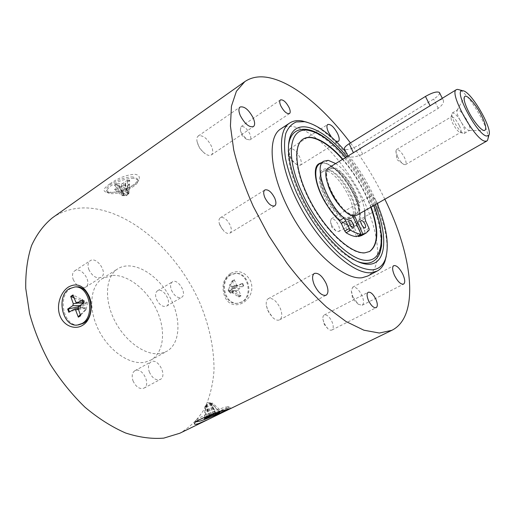 <?xml version="1.0" encoding="UTF-8"?>
<svg xmlns="http://www.w3.org/2000/svg" width="515" height="515" viewBox="0 0 515 515"><rect width="100%" height="100%" fill="white"/><g stroke="black" fill="none" stroke-linecap="round" stroke-linejoin="round"><path stroke-width="0.39" stroke-dasharray="2.58 1.93" d="M149.344 372.023C152.35 378.268 155.981 380.752 160.242 379.478C167.678 376.002 158.015 357.526 151.043 361.852C148.32 363.757 147.754 367.15 149.344 372.023M88.78 269.416C92.249 276.265 96.369 278.892 101.152 277.302C108.305 273.278 96.775 255.91 90.144 260.751C87.891 262.489 87.434 265.373 88.78 269.416M171.456 290.145C174.43 296.061 177.804 298.468 181.576 297.355C187.621 294.284 178.023 278.042 172.422 281.86C170.375 283.385 170.053 286.147 171.456 290.145M161.06 353.393L166.654 351.378C181.306 343.305 181.441 316.365 168.411 294.606C155.62 272.699 131.956 259.83 117.819 268.779C105.684 276.175 103.747 299.254 114.678 320.645C125.48 342.095 146.556 356.483 161.06 353.393M156.399 299.073C159.328 304.938 162.708 307.288 166.538 306.129C172.686 302.994 163.191 286.932 157.481 290.808C155.395 292.359 155.034 295.114 156.399 299.073M73.201 279.503C76.613 286.276 80.746 288.838 85.587 287.19C92.848 283.096 81.422 265.946 74.681 270.858C72.39 272.615 71.9 275.499 73.201 279.503M133.024 380.868C135.986 387.042 139.617 389.475 143.936 388.156C151.487 384.615 141.966 366.339 134.879 370.729C132.104 372.66 131.486 376.034 133.024 380.868M52.44 217.787C62.457 210.899 73.774 207.616 86.385 207.931C130.346 209.496 178.003 252.408 200.258 303.85C209.502 326.362 214.092 348.513 214.028 370.304C212.972 384.261 209.869 396.975 204.719 408.447C198.378 418.933 190.08 427.199 179.825 433.237M112.064 275.409L102.498 278.486C90.164 286.012 87.936 309.013 98.693 330.167C109.328 351.372 130.404 365.438 145.088 362.193L150.766 360.12C164.066 352.762 166.152 330.366 156.721 310.146C147.412 289.881 127.926 274.289 112.064 275.409M83.494 303.129L83.166 305.028L80.353 306.431L80.919 307.964L68.823 312.277M80.353 306.431L78.132 306.876M80.919 307.964L83.417 306.889C84.705 306.728 85.316 307.223 85.239 308.388L85.149 310.101L86.263 309.412L80.713 315.122L80.662 315.734M85.149 310.101L80.308 314.729M83.797 302.936L87.647 303.786L87.074 302.247L86.089 303.161L82.831 300.129L73.021 294.934M82.464 299.968L87.074 302.247M74.218 298.043L81.724 300.824L82.831 300.129M86.263 309.412L87.106 304.404L87.647 303.786M81.724 300.824L83.488 303.116M78.589 324.907C63.718 327.025 57.011 296.241 70.549 288.619L74.894 286.971M204.217 418.901L204.513 418.36L206.367 417.774L205.775 406.457L207.957 403.792L209.206 403.721L210.854 404.391L211.974 403.837L219.77 412.521M210.854 404.391L216.989 413.378M211.974 403.837L209.985 402.904L212.534 403.103L211.633 403.374L219.287 411.556L216.879 412.727M218.933 412.064L221.135 410.983L212.534 403.103M211.633 403.374L210.159 403.148L207.12 404.384L206.509 405.453L205.388 406.007L205.427 417.42M207.745 416.294L206.509 405.453M205.775 406.457L204.867 406.728L204.513 418.36M205.388 406.007L204.867 406.728M196.704 421.379C198.397 419.545 217.665 411.06 225.358 408.768L228.666 408.092L226.928 409.567M199.595 419.59L195.88 420.266C194.934 419.39 216.274 409.798 224.772 407.294L228.087 406.638C228.409 406.998 226.375 408.26 221.997 410.41C213.925 414.24 206.457 417.305 199.595 419.59M230.34 284.93L229.349 285.497L232.214 280.823L234.241 279.658L230.34 284.93L230.424 286.269L232.181 287.428L234.119 286.578L234.628 287.801L243.743 285.819L239.108 288.58L233.147 288.413C231.879 289.07 231.634 289.964 232.413 291.091L233.392 292.32L240.975 295.88L238.69 290.1L239.108 288.58M234.241 279.658L236.7 285.297L237.769 285.928L242.694 283.308L234.119 286.578M233.392 292.32L232.4 292.88L238.928 297.026L236.462 291.361L231.473 291.625L229.799 290.46L228.628 291.213L230.52 293.305L235.194 290.801L236.462 291.361M228.628 291.213L228.119 289.997L229.49 290.814L234.061 288.078L228.757 289.482L229.484 286.81L229.349 285.497M232.214 280.823L234.48 286.559L234.061 288.078M228.119 289.997L228.757 289.482M232.4 292.88L231.473 291.625M234.628 287.801L233.147 288.413M230.978 274.817C218.965 280.933 224.92 305.118 238.065 303.238L242.224 301.945C254.172 296.177 248.803 272.178 235.915 273.394L230.978 274.817M230.224 274.881C218.206 281.003 224.16 305.221 237.318 303.341L241.477 302.048C253.438 296.267 248.063 272.242 235.162 273.452L230.224 274.881M129.014 191.574L128.048 191.529L127.437 180.636L127.681 180.083L129.671 180.205L129.014 191.574L128.126 194.129L128.937 193.402L127.952 194.084L127.463 185.818L122.853 185.638L127.244 194.728L124.315 195.681L123.027 195.687L116.487 189.372L121.186 186.173L122.853 185.638M129.671 180.205L124.759 183.958L129.49 184.415L128.937 193.402M128.126 194.129L126.355 195.706L122.055 195.649L114.472 189.275L118.997 186.057L123.4 195.642L124.179 195.198L122.1 193.827L114.472 185.104L119.004 185.426L118.997 186.057M122.1 193.827L123.091 193.144L116.519 183.675L121.231 183.874L124.373 193.923C125.596 194.561 126.574 194.239 127.308 192.964L128.048 191.529M127.681 180.083L122.911 183.334L121.231 183.874M123.091 193.144L124.373 193.923M122.055 195.649L123.4 195.642M127.952 194.084L127.244 194.728M133.179 177.012C123.484 175.93 103.212 186.494 106.753 190.724L111.098 192.372C121.025 193.164 140.569 182.909 137.177 178.621L133.179 177.012M133.694 178.306C126.407 178.345 119.023 180.726 111.523 185.439C107.822 188.123 106.399 190.312 107.249 192.011L109.386 193.344L111.594 193.646C119.776 194.232 135.915 187.08 137.698 182.072L137.685 179.902L133.694 178.306M230.514 273.439C223.388 278.551 221.353 285.934 224.411 295.584C231.222 315.071 258.086 300.393 250.528 280.772C245.391 272.081 238.722 269.635 230.514 273.439M109.804 183.894C103.689 188.155 102.453 190.891 106.09 192.101L108.614 192.436C118.205 193.074 136.411 186.688 138.883 179.78C140.138 176.664 138.747 174.823 134.698 174.263C126.439 174.836 118.141 178.042 109.804 183.894M324.09 323.285L327.798 328.66C329.407 330.07 330.772 330.521 331.879 330.025C333.623 328.712 333.662 325.937 331.995 321.701C329.446 316.654 326.845 314.42 324.205 315C323.156 315.605 322.725 316.97 322.918 319.094L324.09 323.285M241.11 132.555L246.466 139.275L249.91 139.9C251.088 138.902 251.069 136.919 249.852 133.939C246.897 128.415 243.962 125.982 241.052 126.626L240.312 130.063L241.11 132.555M219.944 225.428L224.154 231.428C226.452 233.379 228.364 233.958 229.89 233.16C231.628 231.802 231.756 229.214 230.295 225.403C227.167 219.358 223.851 216.796 220.343 217.723C218.939 218.727 218.598 220.697 219.326 223.626L219.944 225.428M331.538 225.177L335.967 230.997L338.664 231.602C339.881 230.617 339.803 228.473 338.419 225.164C335.954 220.452 333.578 218.321 331.293 218.772L330.463 221.399L331.538 225.177M378.467 206.811L377.804 209.425C375.68 209.766 373.336 207.513 370.768 202.678C369.313 199.318 369.139 197.187 370.227 196.273C372.358 195.938 374.701 198.172 377.257 202.987L377.456 203.431M288.561 144.882C286.945 157.262 290.376 173.278 298.855 192.945C312.714 224.804 339.269 255.253 357.5 261.491M372.635 261.684C385.445 255.054 382.902 226.252 369.171 197.142C354.185 164.311 326.117 133.115 306.811 129.812C302.459 129.014 298.752 129.587 295.687 131.531M375.203 204.719L371.553 196.292C364.807 181.911 356.567 168.727 346.833 156.734M345.926 152.086C358.781 167.594 369.197 184.763 377.167 203.599M386.256 256.161C393.911 218.16 344.078 133.868 307.088 122.261M280.733 128.924C284.415 126.561 288.857 125.866 294.065 126.832C315.38 130.971 344.567 162.083 361.942 196.865C379.426 231.596 383.411 267.433 367.716 276.04M352.93 296.917L358.376 304.301L362.161 305.279C364.066 303.792 363.989 300.541 361.929 295.513C358.781 289.372 355.704 286.604 352.698 287.203L351.333 290.84L352.93 296.917M198.03 144.58C199.788 148.526 202.234 151.629 205.369 153.876C207.841 155.498 209.811 155.865 211.272 154.97C213.107 153.438 213.184 150.547 211.504 146.299C207.23 138.278 202.813 134.84 198.256 135.992C196.885 137.035 196.518 138.999 197.142 141.895L198.03 144.58M290.164 156.348C291.979 160.165 294.226 162.959 296.91 164.736L300.271 165.264C301.713 164.053 301.616 161.498 299.981 157.596C296.486 151.049 293.119 148.095 289.881 148.738L288.902 152.009L290.164 156.348M335.819 141.142L331.383 136.996M267.71 310.185L272.68 317.53C275.383 319.963 277.701 320.736 279.626 319.841C282.246 317.89 282.458 314.021 280.25 308.234C276.51 300.805 272.532 297.612 268.321 298.661C266.519 299.775 265.875 302.131 266.39 305.736L267.71 310.185M384.84 199.221C375.107 179.259 363.635 160.493 350.445 142.925M348.887 155.479L347.992 156.554L348.964 156.85C352.543 157.513 357.12 156.644 362.682 154.23L438.233 108.324C442.668 104.951 444.31 102.182 443.17 100.019L442.572 99.62C441.246 99.35 439.224 100.084 436.514 101.835M439.617 92.9C439.63 94.47 437.634 96.53 433.636 99.073L358.498 145.288C351.751 149.022 347.104 150.309 344.554 149.138M316.223 178.718C318.74 194.091 332.89 216.352 344.58 223.407C343.473 225.242 347.516 231.505 349.067 230.372C349.749 229.819 349.691 228.596 348.893 226.697L348.121 225.293L351.867 226.317L353.728 226.304L356.47 225.274C357.7 228.576 359.148 230.224 360.809 230.218C361.459 229.69 361.388 228.493 360.597 226.632L358.189 223.426C361.234 217.394 359.934 207.996 354.281 195.224L346.35 181.428C336.99 168.585 328.654 162.354 321.354 162.74M361.639 235.555L364.82 232.42L364.581 230.752L361.273 223.523L360.642 220.761C361.234 209.399 356.47 196.286 346.35 181.428C338.394 170.6 330.926 164.452 323.948 162.985L319.525 163.867M356.554 236.617L349.189 220.433L351.056 220.446C354.346 219.1 355.949 215.573 355.865 209.85C354.719 203.251 352.131 196.183 348.108 188.651L341.014 178.634C335.741 173.046 330.868 169.615 326.394 168.353L321.547 170.143C319.712 173.8 319.718 179.304 321.572 186.662C324.508 194.567 328.628 202.073 333.926 209.174C339.469 215.276 344.554 219.03 349.189 220.433L348.34 218.579L350.213 218.598L358.047 235.78M354.513 215.811L354.069 214.845L355.582 214.33C367.594 208.543 339.816 161.562 328.956 169.3C325.841 171.547 325.532 176.819 328.036 185.117M341.278 207.513C345.365 211.787 349.009 214.221 352.209 214.807L352.556 215.566M335.677 163.57C348.159 171.592 362.476 194.85 364.729 210.699M358.189 223.426L356.753 223.072L356.47 225.274L358.189 223.426M348.121 225.293C346.853 223.497 345.777 222.75 344.896 223.053L344.58 223.407L348.121 225.293M328.235 160.339L323.948 162.985M352.209 214.807L347.78 217.343L348.34 218.579C334.454 217.819 312.914 175.435 323.896 170.78C335.458 162.566 364.614 211.877 351.842 218.051L350.213 218.598L349.653 217.369L352.608 215.682M352.73 215.611L354.069 214.845M342.475 159.405C354.726 173.69 364.156 189.636 370.761 207.255M369.455 251.61L364.485 253.039C350.94 254.281 326.491 232.188 310.822 202.987C295.031 173.825 292.192 145.61 302.794 139.295L302.981 139.179M326.961 205.144C338.458 221.521 348.005 228.403 355.601 225.795C361.195 221.122 360.629 211.002 353.908 195.443C346.544 179.104 332.413 163.796 323.439 162.92L318.92 163.751M323.491 194.413C329.368 207.777 341.13 219.886 347.657 219.602L350.2 218.991C363.011 212.792 333.887 163.532 322.281 171.772C318.193 175.113 318.592 182.658 323.491 194.413M459.386 118.946C463.288 126.098 466.571 129.947 469.223 130.488L469.506 130.385C470.588 129.31 469.925 126.291 467.517 121.315C463.326 113.718 459.959 109.927 457.417 109.94L457.198 110.139C456.457 111.472 457.185 114.407 459.386 118.946M462.483 124.276C458.311 116.699 454.938 112.933 452.357 112.972L451.99 113.403C451.475 114.929 452.228 117.793 454.262 121.984C457.899 128.718 461.099 132.548 463.854 133.469L464.414 133.359C465.515 132.271 464.871 129.239 462.483 124.276M459.226 125.383C456.026 119.57 453.425 116.68 451.436 116.718L451.146 117.06C450.747 118.244 451.327 120.439 452.878 123.652C455.659 128.808 458.112 131.737 460.243 132.452L460.68 132.361C461.543 131.525 461.054 129.201 459.226 125.383M397.464 156.509C399.505 160.513 401.655 163.184 403.927 164.51L405.472 164.652C406.535 163.706 406.219 161.362 404.526 157.635C401.475 151.983 398.81 149.286 396.531 149.53L395.913 150.953L397.464 156.509M347.78 217.343L349.653 217.369M332.6 168.386L329.497 168.965C318.772 173.549 341.065 215.688 353.728 214.581L356.129 214.015C366.661 209.199 345.752 168.888 332.6 168.386M356.805 215.219C367.877 210.139 345.906 167.755 332.053 167.188L328.763 167.8M488.02 138.522C489.623 128.557 468.714 93.196 459.213 89.797M371.128 207.043C364.517 189.423 355.086 173.471 342.835 159.187M78.068 308.324L86.288 307.738M78.538 306.393L87.106 304.404M74.102 309.161L82.722 307.127M78.46 309.444L85.239 308.388M78.248 303.032L83.005 302.35M79.632 305.672L82.194 305.678M75.802 302.163L84.054 301.693M83.559 302.929L86.572 302.949M219.293 412.303L217.246 413.3M218.74 411.427L220.568 410.861M221.135 410.983L219.287 411.556M205.614 416.983L207.925 415.856M213.867 414.189L210.159 403.148M212.122 414.897L207.12 404.384M215.688 413.783L210.686 403.335M215.759 413.268L211.015 402.897M211.195 415.193L206.612 405.086M213.017 414.562L209.631 403.857M209.399 416.365L205.755 405.337M209.463 415.747L206.064 404.906M243.196 286.031L242.159 283.553M242.694 283.308L243.743 285.819M238.58 296.589L240.602 295.449M240.975 295.88L238.928 297.026M229.69 290.64L230.707 293.106L229.696 290.647M230.52 293.305L229.49 290.814M234.248 280.134L232.239 281.28M235.194 290.801L229.233 290.64M238.69 290.1L232.413 291.091M236.7 285.297L230.424 286.269M237.975 285.851L232.664 287.254M234.48 286.559L229.484 286.81M127.231 186.082L129.239 184.698M129.49 184.415L127.463 185.818M114.961 189.314L116.95 189.411M116.487 189.372L114.472 189.275M116.989 183.997L114.974 185.413M114.472 185.104L116.519 183.675M129.407 180.759L127.437 180.636M119.004 185.426L123.433 194.567M121.186 186.173L124.315 195.681M125.094 183.462L128.222 193.003M125.074 184.093L128.177 194.084M122.911 183.334L127.308 192.964M362.682 154.23L358.498 145.288M438.233 108.324L433.636 99.073M369.223 229.973L364.82 232.42M368.978 228.299L364.581 230.752M365.644 221.057L361.273 223.523M365 218.296L360.642 220.761M373.871 205.479C366.905 188.033 357.462 172.049 345.526 157.538M166.538 306.129L181.576 297.355M157.481 290.808L172.422 281.86M85.587 287.19L101.152 277.302M74.681 270.858L90.144 260.751M143.936 388.156L160.242 379.478M134.879 370.729L151.043 361.852M78.023 308.182L83.417 306.889M83.514 303.116L86.089 303.161M77.372 325.068L78.422 324.926M219.236 411.582L221.044 411.015M215.276 413.506L209.985 402.904M209.721 415.663L206.361 404.275M210.242 402.788L207.77 402.563L206.335 404.275M228.666 408.092L228.087 406.638M196.421 421.579L195.938 420.349M235.664 290.711L229.799 290.46M237.769 285.928L232.181 287.428M235.915 273.394L235.162 273.452M238.065 303.238L237.318 303.341M127.334 185.844L129.323 184.467M114.8 189.217L116.693 189.301M119.313 185.535L124.179 195.198M124.759 183.958L127.778 194.361M106.753 190.724L107.249 192.011M137.177 178.621L137.685 179.902M195.88 420.266L194.593 423.279M227.933 406.593L231.55 408.112M137.698 182.072L138.883 179.78M109.386 193.344L106.09 192.108M322.918 319.094L324.276 324.424L327.798 328.66M331.879 330.025L376.195 307.655M324.205 315L368.206 292.25M240.312 130.063L242.114 135.535L246.466 139.275M249.91 139.9L289.469 113.59M241.052 126.626L280.45 99.904M219.326 223.626L221.334 227.778L224.154 231.428M229.89 233.16L274.714 205.871M220.343 217.723L264.89 189.932M330.463 221.399L331.634 227.096L335.967 230.997M338.664 231.602L377.804 209.425M331.293 218.772L370.227 196.273M351.333 290.84L352.595 298.732L358.376 304.301M362.161 305.279L403.58 284.126M352.698 287.203L393.769 265.624M197.142 141.895L199.891 148.829L205.369 153.876M211.272 154.97L253.393 126.639M198.256 135.992L240.125 106.998M288.902 152.009L290.621 159.824L296.91 164.736M300.271 165.264L338.361 141.432M289.881 148.738L327.752 124.456M266.39 305.736L268.605 312.129L272.68 317.53M279.626 319.841L326.13 295.217M268.321 298.661L314.369 273.42M347.805 156.142L347.992 156.554M442.308 98.288L443.17 100.013M361.157 220.581L356.753 223.072M365.219 227.752L360.809 230.218M349.376 220.497L344.896 223.053M353.56 227.836L349.067 230.372M355.601 225.795L355.987 225.576M351.842 218.051L348.7 219.39C346.537 219.615 342.926 217.542 337.872 213.171C335.014 210.506 331.151 205.221 326.285 197.309L321.721 186.372L320.504 181.003C319.751 170.452 322.313 172.86 322.281 171.772L323.896 170.78M464.414 133.359L469.506 130.385M452.357 112.972L457.417 109.94M469.223 130.488L484.042 130.501M457.198 110.139L464.324 97.148M460.243 132.452L463.854 133.469M451.146 117.06L451.99 113.403M395.913 150.953L396.853 159.541L403.927 164.51M405.472 164.652L460.68 132.361M396.531 149.53L451.436 116.718M355.582 214.33L356.129 214.015M328.956 169.3L329.497 168.965M374.006 205.408L368.708 193.376L362.341 181.454L355.105 170.001L345.655 157.461M369.261 251.713L369.648 251.5M302.794 139.295L303.168 139.056M150.766 360.12L166.654 351.378M102.498 278.486L117.819 268.779"/><path stroke-width="0.77" d="M207.944 419.59L198.494 423.62C195.719 424.469 194.361 424.489 194.425 423.684C193.82 420.575 218.186 411.794 228.293 409.142L231.55 408.112L179.825 433.237L163.796 438.117C151.88 439.108 139.147 437.402 125.609 432.999C111.852 426.987 98.301 418.386 84.962 407.198C72.074 394.67 60.538 380.405 50.348 364.401C41.239 347.767 34.299 330.785 29.535 313.455L25.75 288.406C25.46 272.493 27.404 258.189 31.582 245.507C36.9 234.01 43.852 224.772 52.44 217.787L244.805 81.621L236.411 91.264L231.447 106.142L230.43 125.95L233.72 150.007C238.059 167.839 244.554 186.584 253.206 206.251L268.598 235.368L286.694 262.888C299.756 279.948 313.049 294.677 326.581 307.075L346.074 321.547L363.918 330.212L379.349 333.031L391.844 330.321C420.131 316.326 412.573 255.305 384.84 199.221M74.218 298.043L70.722 296.395L73.291 303.741L72.821 305.665L67.658 309.084L78.132 306.876M67.658 309.084L68.823 312.277L74.372 309.058L75.544 309.895L78.338 317.163L78.422 316.538L80.308 314.729M83.617 303.052L82.606 299.711L77.25 302.891L83.559 302.929M82.606 299.711L83.797 302.936L78.538 306.393L78.068 308.324L80.662 315.734L78.338 317.163M70.722 296.395L73.021 294.934L75.802 302.163L76.754 303.007L77.25 302.891M69.325 288.722L74.907 286.971C89.513 285.555 95.668 316.358 82.085 323.504L77.372 325.068C62.489 327.186 55.781 296.357 69.325 288.722M76.123 286.868L74.907 286.971L76.123 286.868C90.724 285.452 96.871 316.204 83.301 323.336L78.422 324.926M206.367 417.845L206.09 418.309L211.433 415.721L217.459 413.642L216.989 413.378M207.745 416.294L205.388 417.44L209.586 416.139L209.463 415.747M216.879 412.727L207.757 416.287M218.933 412.064L215.437 413.835L219.77 412.521L217.459 413.642M206.09 418.309L204.217 418.901L209.586 416.139M226.928 409.567C222.126 412.431 207.017 418.907 200.161 421.038L196.511 421.817L196.704 421.379M231.55 408.112L391.844 330.321M82.58 325.313C75.029 330.192 63.512 325.976 59.791 315.322C56.006 304.706 60.989 291.722 68.514 286.984C77.186 282.362 84.145 285.632 89.391 296.795C93.518 307.564 90.376 320.942 82.58 325.313M368.495 300.56C366.731 296.241 366.629 293.473 368.206 292.25C370.678 291.78 373.24 294.129 375.905 299.305C377.688 303.625 377.785 306.412 376.195 307.655C373.736 308.125 371.167 305.755 368.495 300.56M280.778 105.813C279.497 102.788 279.388 100.818 280.45 99.904C283.179 99.414 286.082 101.996 289.14 107.648C290.434 110.68 290.544 112.663 289.469 113.59C286.752 114.085 283.855 111.491 280.778 105.813M264.865 197.638C263.32 193.762 263.326 191.194 264.89 189.932C268.199 189.172 271.482 191.895 274.74 198.108C276.31 202.002 276.304 204.59 274.714 205.871C271.424 206.631 268.141 203.882 264.865 197.638M377.456 203.431L378.467 206.811M357.5 261.491L360.384 262.418C365.264 263.693 369.345 263.442 372.635 261.684C376.227 259.631 378.75 256.406 380.218 252.015L381.557 245.964L381.75 236.585L379.71 223.452L374.006 205.408M346.833 156.734C323.272 127.218 294.889 116.062 289.43 139.346C285.548 154.603 293.376 184.003 309.476 211.202C325.551 238.419 347.535 259.451 362.772 263.397C385.806 269.841 389.713 239.597 375.203 204.719M345.655 157.461C327.933 136.224 308.105 123.877 295.687 131.531C292.559 133.565 290.376 137.029 289.14 141.908L288.561 144.882M377.167 203.599C386.636 226.703 389.424 245.056 385.529 258.659C383.224 265.334 378.924 269.062 372.628 269.841C366.828 269.841 360.165 267.787 352.653 263.68L340.75 254.783C324.263 239.964 307.5 216.448 296.395 192.269C291.355 180.263 287.718 168.965 285.49 158.375C284.132 148.494 284.241 140.157 285.806 133.385C288.155 127.662 291.67 123.845 296.35 121.933L304.545 121.695C317.349 124.521 331.145 134.647 345.926 152.086M307.088 122.261L302.176 120.967C297.303 120.117 293.151 120.806 289.707 123.014C275.821 131.383 279.465 168.881 300.734 207.764C321.862 246.691 354.404 275.152 371.791 272.647L377.212 271.032C380.81 269.081 383.418 265.766 385.02 261.092L386.256 256.161M377.212 271.032L367.716 276.04L362.2 277.714C344.535 280.398 311.903 252.292 290.956 213.596C269.86 174.958 266.583 137.473 280.733 128.924L289.707 123.014M394.458 275.351C392.295 270.233 392.063 266.989 393.769 265.624C396.569 265.154 399.608 268.058 402.878 274.334C405.073 279.458 405.305 282.716 403.58 284.126C400.792 284.589 397.754 281.666 394.458 275.351M240.293 115.572C238.529 111.266 238.477 108.408 240.125 106.998C244.419 106.084 248.79 109.746 253.226 117.987C255.015 122.319 255.073 125.203 253.393 126.639C249.138 127.559 244.767 123.87 240.293 115.572M331.383 136.996L328.383 132.046C326.671 128.093 326.465 125.563 327.752 124.456C330.791 123.986 334.113 127.096 337.724 133.791C339.456 137.75 339.668 140.299 338.361 141.432L335.819 141.142M314.33 284.988C312 279.079 312.013 275.229 314.369 273.42C318.334 272.551 322.268 275.931 326.169 283.565C328.544 289.482 328.531 293.37 326.13 295.217C322.197 296.08 318.264 292.668 314.33 284.988M350.445 142.925C325.911 110.313 296.582 84.956 272.216 78.441C261.414 75.525 252.279 76.587 244.805 81.621M459.213 89.797L457.571 89.372L456.412 89.649L328.763 167.8C317.472 172.615 340.975 217.021 354.294 215.811L356.805 215.219L486.797 141.046L487.596 140.164L488.02 138.522M347.805 156.142L344.554 149.138C343.878 147.953 345.423 146.138 349.196 143.698L425.461 96.434C432.265 92.584 436.907 91.245 439.379 92.43L439.617 92.9M358.047 235.78L358.401 236.565L361.639 235.555L366.075 233.089L362.869 234.08L354.513 215.811M321.354 162.74L319.3 163.519C315.933 165.766 314.91 170.832 316.223 178.718C318.186 191.812 328.589 210.686 339.353 220.607L341.355 223.504L344.767 231.042L346.119 232.761C350.02 235.162 353.502 236.443 356.554 236.617L361.034 234.119C357.996 233.932 354.539 232.632 350.644 230.211L349.292 228.486L345.861 220.929L343.853 218.025C325.911 201.835 313.577 165.688 323.845 161.195L328.235 160.339L335.677 163.57M328.036 185.117C330.9 193.498 335.317 200.959 341.278 207.513M364.729 210.699L365 218.296L365.644 221.057L368.978 228.299L369.223 229.973L366.075 233.089M352.556 215.566L361.034 234.119M353.367 224.16C354.172 226.066 354.236 227.289 353.56 227.836C351.777 229.085 347.387 221.386 349.376 220.497C350.631 220.266 351.964 221.489 353.367 224.16M364.993 224.16C365.785 226.027 365.862 227.224 365.219 227.752C363.526 228.937 359.264 221.418 361.157 220.581C362.348 220.375 363.629 221.566 364.993 224.16M316.223 178.718C315.083 171.025 316.184 166.075 319.525 163.867L323.845 161.195M362.869 234.08L358.401 236.565M302.981 139.179C305.492 137.672 308.498 137.215 312.006 137.808C321.315 139.758 331.467 146.962 342.475 159.405M370.761 207.255C378.68 229.999 378.242 244.78 369.455 251.61M319.3 163.519L318.92 163.751C311.839 167.407 315.515 187.833 326.961 205.144M481.441 115.379C485.774 124.276 486.817 129.317 484.583 130.501C481.821 131.319 473.472 121.45 468.373 111.189C464.678 103.612 463.41 98.771 464.582 96.672C466.513 93.691 475.86 104.172 481.441 115.379M456.412 89.649C448.411 92.237 474.811 140.048 484.956 141.187L486.797 141.046M463.655 90.897L462.534 90.653C452.788 88.876 476.89 134.608 486.566 136.05L488.87 135.2C492.887 129.329 472.39 93.376 463.655 90.897M342.835 159.187C331.834 146.73 321.675 139.526 312.373 137.576C308.775 136.964 305.71 137.46 303.168 139.056C292.578 145.365 295.423 173.581 311.221 202.749C326.896 231.956 351.339 254.062 364.877 252.82L369.648 251.5C378.615 244.799 379.111 229.98 371.128 207.043M69.474 311.89L68.36 308.813M80.514 315.302L78.422 316.538M71.231 296.936L73.272 295.584M75.544 309.895L78.46 309.444M73.291 303.741L78.248 303.032M72.821 305.665L79.632 305.672M207.725 416.3L205.388 417.44M211.433 415.721L211.195 415.193M213.165 415.013L213.017 414.562M349.196 143.698L353.438 152.82M430.134 105.871L425.461 96.434M343.853 218.025L339.353 220.607M345.861 220.929L341.355 223.504M349.292 228.486L344.767 231.042M350.644 230.211L346.119 232.761M345.526 157.538C332.529 142.114 320.414 133.121 309.174 130.553C289.932 125.93 284.486 154.101 301.674 191.973C317.446 227.778 348.166 259.676 365.721 260.365C383.495 261.523 385.812 235.683 373.871 205.479M82.439 299.949L83.591 303.065M74.372 309.058L78.023 308.182M76.864 303.007L83.514 303.116M209.843 416.081L209.721 415.663M194.593 423.279L194.425 423.671M360.384 262.418L362.772 263.397M289.14 141.908L289.43 139.346M304.545 121.695L302.176 120.967M385.529 258.659L385.02 261.092M439.379 92.43L442.308 98.288M484.042 130.501L484.583 130.501M464.324 97.148L464.582 96.672M462.534 90.653L457.571 89.372M488.87 135.2L487.596 140.164"/></g></svg>
